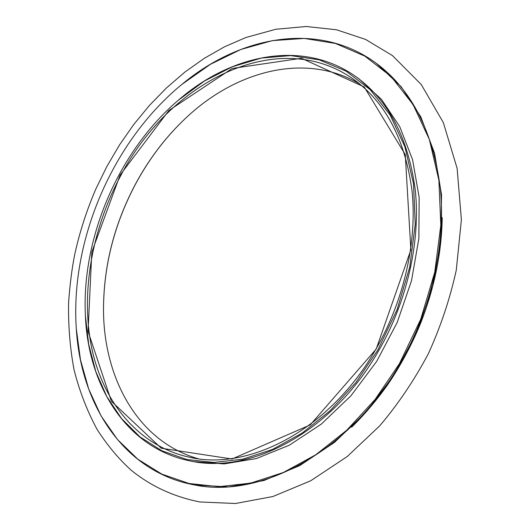<?xml version="1.0" encoding="UTF-8"?>
<svg xmlns="http://www.w3.org/2000/svg" width="530" height="530" viewBox="0 0 530 530"><rect width="100%" height="100%" fill="white"/><g stroke="black" fill="none" stroke-linecap="round" stroke-linejoin="round"><path stroke-width="0.79" d="M186.209 117.68C166.486 136.197 149.884 157.794 136.409 182.472C114.672 222.858 103.701 265.126 103.496 309.268M198.77 485.666L202.215 486.335M194.517 484.95L228.609 486.931L263.834 480.558L299.655 465.658L334.523 442.365L366.8 411.307L394.863 373.663L417.269 331.078L432.897 285.571L441.046 239.328L441.51 194.543L434.554 153.183L420.833 116.898L401.309 86.887L376.485 63.434C411.876 89.968 433.189 131.871 440.43 189.144C445.809 244.993 431.182 309.858 399.885 363.938C349.455 452.355 260.455 498.73 194.517 484.95C123.669 472.124 80.852 404.516 76.327 329.07L76.32 328.991M181.929 84.376L181.989 84.323C240.004 35.881 318.57 20.67 376.485 63.434M399.415 363.679L375.074 399.481L346.812 430.175L315.834 454.727L283.398 472.475L250.743 483.115L218.976 486.679L189.077 483.506L161.829 474.118L137.82 459.199L117.474 439.522L101.058 415.884L88.715 389.066L80.481 359.837L76.32 328.911C70.132 239.898 112.844 140.967 181.863 84.429L210.39 64.329L240.799 49.489L272.374 40.631L304.26 38.432L335.457 43.46L364.832 56.12L391.133 76.545L413.055 104.536L429.346 139.456L438.873 180.173L440.814 225.098L434.746 272.195L420.747 319.179L399.415 363.679M189.614 460.822L193.655 461.643L224.124 463.922L256.421 458.543L289.294 445.22L321.306 424.106L350.933 395.797L376.684 361.387L397.215 322.419L411.492 280.754L418.879 238.42L419.157 197.438L412.572 159.656L399.719 126.604L381.494 99.401L358.936 78.791L355.57 76.413C388.503 100.057 408.425 138.078 415.328 190.469C420.529 241.528 407.285 301.027 378.698 350.675C332.416 432.281 250.087 474.92 189.614 460.822C126.213 447.943 88.159 385.509 85.396 315.767L85.39 315.608M178.405 100.15L178.531 100.044C231.179 54.232 302.709 39.107 355.57 76.413M376.187 349.084L310.202 424.908L231.981 459.007L161.252 448.228L111.366 401.223L88.066 331.409L91.803 252.114L120.118 175.013L168.891 110.492L232.213 68.449L301.438 58.273L364.216 86.933L405.271 154.641L410.863 249.895L376.187 349.084M377.764 350.158L355.723 382.753L330.104 410.743L302.007 433.176L272.546 449.42L242.853 459.172L213.941 462.438L186.712 459.49L161.895 450.792L140.053 436.939L121.602 418.634L106.808 396.606L95.817 371.59L88.682 344.308L85.383 315.449C81.521 237.288 118.753 151.043 178.285 100.256L204.421 81.05L232.339 66.76L261.336 58.075L290.612 55.597L319.219 59.837L346.097 71.139L370.112 89.597L390.08 114.977L404.867 146.671L413.499 183.632L415.235 224.389L409.723 267.12L397.05 309.752L377.764 350.158M376.068 348.886C330.468 429.353 249.226 471.375 189.614 457.264C137.999 446.068 102.827 401.687 91.531 347.13C80.553 292.169 92.101 228.808 120.847 175.417C168.851 83.005 276.547 25.632 352.973 78.857C385.515 102.058 405.205 139.463 412.062 191.072C417.229 241.349 404.211 299.973 376.068 348.886M359.837 84.051C305.923 51.933 236.095 70.569 186.103 117.779C166.387 136.263 149.791 157.841 136.323 182.506C114.619 222.845 103.675 265.046 103.496 309.123C103.423 377.877 137.747 441.477 198.094 458.695M95.711 189.316C86.695 210.297 79.739 231.842 74.836 253.95C72.014 267.915 69.94 284.06 68.608 302.378C68.158 325.407 69.973 347.872 74.048 369.774C79.454 391.173 87.231 411.227 97.388 429.943C107.63 445.664 118.839 459.04 131.016 470.077C150.745 486.136 173.694 496.769 199.863 501.963L235.486 503.5L272.884 496.524L310.659 480.803L347.256 456.516L379.838 425.709C398.315 403.88 414.5 379.851 428.399 353.629C440.721 326.533 450.016 298.701 456.277 270.121L461.392 219.784L457.118 168.355L443.338 122.602L421.277 84.575L392.538 55.663L365.587 39.425L336.51 29.766L306.313 26.5L275.852 29.249L245.867 37.524L224.495 46.806L204.169 58.393L184.778 72.166L166.48 87.927L149.414 105.457L133.692 124.563L119.435 145.041L106.742 166.692L95.711 189.316M351.662 427.193C364.302 414.785 376.042 400.985 386.88 385.807C400.726 366.058 413.764 340.75 421.184 321.803C434.64 286.969 441.656 252.247 442.225 217.631"/></g></svg>
